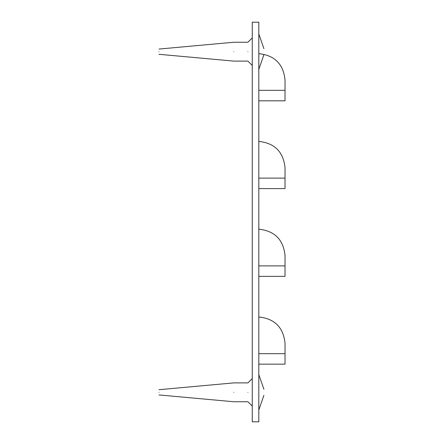<?xml version="1.0" encoding="UTF-8"?>
<svg xmlns="http://www.w3.org/2000/svg" width="444" height="444" viewBox="0 0 444 444"><rect width="100%" height="100%" fill="white"/><g stroke="black" fill="none" stroke-linecap="round" stroke-linejoin="round"><path stroke-width="0.67" d="M258.813 100.81L285.02 100.81L285.02 79.848C283.35 64.047 274.62 55.311 258.813 53.646C274.62 55.311 283.35 64.047 285.02 79.848L285.02 90.326L258.813 90.326M258.813 188.589L285.02 188.589L285.02 167.627C283.35 151.826 274.62 143.09 258.813 141.425C274.62 143.09 283.35 151.826 285.02 167.627L285.02 178.111L258.813 178.111M258.813 276.373L285.02 276.373L285.02 255.411C283.35 239.605 274.62 230.874 258.813 229.204C274.62 230.874 283.35 239.605 285.02 255.411L285.02 265.889L258.813 265.889M258.813 364.152L285.02 364.152L285.02 343.19C283.35 327.389 274.62 318.653 258.813 316.988C274.62 318.653 283.35 327.389 285.02 343.19L285.02 353.674L258.813 353.674M252.264 421.8L258.813 421.8L258.813 22.2L252.264 22.2L252.264 421.8M258.813 389.31C265.534 389.31 265.534 389.31 258.813 389.31M258.813 395.332C265.534 395.332 265.534 395.332 258.813 395.332M247.913 392.324C247.913 404.484 247.913 404.484 247.913 392.324C247.913 380.158 247.913 380.158 247.913 392.324M158.98 392.324C158.98 388.944 158.98 388.944 158.98 392.324C158.98 395.698 158.98 395.698 158.98 392.324M233.855 392.324C233.855 380.158 233.855 380.158 233.855 392.324C233.855 404.484 233.855 404.484 233.855 392.324M258.813 48.668C265.534 48.668 265.534 48.668 258.813 48.668M258.813 54.69C265.534 54.69 265.534 54.69 258.813 54.69M247.913 51.676C247.913 63.842 247.913 63.842 247.913 51.676C247.913 39.516 247.913 39.516 247.913 51.676M158.98 51.676C158.98 48.302 158.98 48.302 158.98 51.676C158.98 55.056 158.98 55.056 158.98 51.676M233.855 51.676C233.855 39.516 233.855 39.516 233.855 51.676C233.855 63.842 233.855 63.842 233.855 51.676M158.98 394.944L233.855 401.753L247.913 401.753L252.264 406.105M158.98 389.699L233.855 382.889L247.913 382.889L252.264 378.538M263.914 389.31L258.813 374.636M263.914 395.332L258.813 410.006M158.98 54.301L233.855 61.111L247.913 61.111L252.264 65.462M158.98 49.056L233.855 42.247L247.913 42.247L252.264 37.895M263.914 48.668L258.813 33.994M263.914 54.69L258.813 69.364"/></g></svg>
